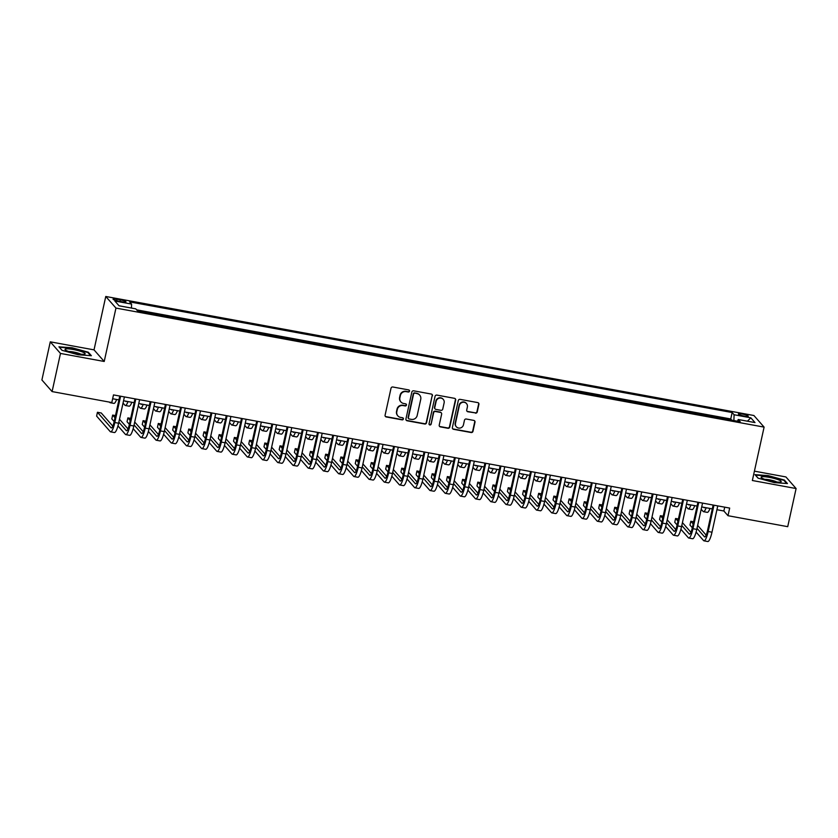 <?xml version="1.0" encoding="UTF-8"?>
<svg xmlns="http://www.w3.org/2000/svg" width="838" height="838" viewBox="0 0 838 838"><rect width="100%" height="100%" fill="white"/><g stroke="black" fill="none" stroke-linecap="round" stroke-linejoin="round"><path stroke-width="1.26" d="M409.52 391.157A1.089 1.048 138.7 0 0 408.703 389.911L392.844 386.999A1.55 1.498 138.7 0 0 391.021 388.224L385.092 415.177A1.55 1.498 138.7 0 0 386.255 416.947L402.125 419.859A1.089 1.048 138.7 0 0 403.172 418.099A1.089 1.048 138.7 0 0 402.586 417.764L400.533 417.387A4.965 4.798 138.7 0 1 396.803 411.72L397.296 409.468A4.965 4.798 138.7 0 1 403.13 405.561L405.183 405.938A1.089 1.048 138.7 0 0 406.231 404.167A1.089 1.048 138.7 0 0 405.644 403.843L403.591 403.466A4.965 4.798 138.7 0 1 399.873 397.788L400.365 395.546A4.965 4.798 138.7 0 1 406.189 391.629L408.242 392.006A1.089 1.048 138.7 0 0 409.52 391.157M400.91 401.947L400.637 401.632A4.965 4.798 138.7 0 1 399.59 397.484L400.082 395.232A4.965 4.798 138.7 0 1 405.917 391.325L407.97 391.702A1.089 1.048 138.7 0 0 409.143 390.099M385.291 416.308A1.55 1.498 138.7 0 0 385.983 416.633L401.852 419.545A1.089 1.048 138.7 0 0 403.015 417.953M397.851 415.878L397.579 415.564A4.965 4.798 138.7 0 1 396.531 411.406L397.023 409.154A4.965 4.798 138.7 0 1 402.858 405.246L404.911 405.623A1.089 1.048 138.7 0 0 406.074 404.031M742.416 414.066A5.059 0.807 12.4 0 0 738.362 413.982A5.059 0.807 12.4 0 0 744.186 416.067A5.059 0.807 12.4 0 0 748.25 416.151A5.059 0.807 12.4 0 0 742.416 414.066M475.418 413.144A1.55 1.498 138.7 0 0 477.241 411.929L478.907 404.366A1.55 1.498 138.7 0 0 477.744 402.596L460.114 399.359A1.55 1.498 138.7 0 0 458.292 400.585L452.373 427.527A1.55 1.498 138.7 0 0 453.536 429.297L471.155 432.534A1.55 1.498 138.7 0 0 472.978 431.319L474.989 422.184A1.55 1.498 138.7 0 0 473.826 420.414L466.284 419.021A1.55 1.498 138.7 0 0 464.462 420.247L463.466 424.782A4.159 4.012 138.7 0 1 456.343 426.783A4.159 4.012 138.7 0 1 455.474 423.305L459.371 405.571A4.159 4.012 138.7 0 1 466.494 403.56A4.159 4.012 138.7 0 1 467.363 407.038L466.714 409.992A1.55 1.498 138.7 0 0 467.876 411.762L475.146 412.83A1.55 1.498 138.7 0 0 476.969 411.615L478.634 404.052A1.55 1.498 138.7 0 0 478.425 402.921M752.356 480.509L796.1 488.544L787.72 526.673L728.002 515.705L729.678 508.079L113.486 394.908L111.81 402.544L52.092 391.576L60.483 353.437L104.216 361.471L115.958 308.08L764.099 427.118L752.356 480.509M432.46 395.84A1.55 1.498 138.7 0 0 431.298 394.059L413.679 390.822A1.55 1.498 138.7 0 0 411.856 392.048L405.927 419A1.55 1.498 138.7 0 0 407.09 420.77L424.709 424.007A1.55 1.498 138.7 0 0 426.532 422.781L432.188 395.526A1.55 1.498 138.7 0 0 431.989 394.384M436.891 395.096L454.521 398.333A1.55 1.498 138.7 0 1 455.683 400.103L449.755 427.055A1.55 1.498 138.7 0 1 447.932 428.27L440.39 426.888A1.55 1.498 138.7 0 1 439.227 425.117L441.636 414.182A1.55 1.498 138.7 0 0 440.463 412.411L435.467 411.5A1.55 1.498 138.7 0 0 433.644 412.715L431.141 424.101A1.089 1.048 138.7 0 1 429.276 424.625A1.089 1.048 138.7 0 1 429.046 423.714L435.069 396.311A1.55 1.498 138.7 0 1 436.891 395.096M731.637 420.131L722.681 418.487M716.427 417.345L707.471 415.7M701.207 414.548L692.251 412.904M685.997 411.751L677.041 410.107M670.788 408.954L661.821 407.31M655.567 406.168L646.611 404.513M640.358 403.371L631.391 401.727M625.138 400.574L616.181 398.93M609.928 397.778L600.972 396.133M594.708 394.981L585.752 393.336M579.498 392.194L570.542 390.55M564.278 389.398L555.322 387.753M549.068 386.601L540.112 384.956M533.848 383.804L524.892 382.159M518.638 381.018L509.682 379.373M503.429 378.221L494.462 376.576M488.208 375.424L479.252 373.779M472.999 372.627L464.032 370.983M457.778 369.841L448.822 368.196M442.569 367.044L433.602 365.399M427.349 364.247L418.392 362.603M412.139 361.45L403.183 359.806M396.919 358.664L387.963 357.019M381.709 355.867L372.753 354.223M366.489 353.07L357.533 351.426M351.279 350.274L342.323 348.629M336.059 347.487L327.103 345.832M320.849 344.69L311.893 343.046M305.64 341.894L296.673 340.249M290.419 339.097L281.463 337.452M275.21 336.31L266.243 334.655M259.99 333.514L251.033 331.869M244.78 330.717L235.813 329.072M229.56 327.92L220.604 326.275M214.35 325.123L205.394 323.478M199.13 322.337L190.174 320.692M183.92 319.54L174.964 317.895M168.7 316.743L159.744 315.098M153.49 313.946L144.534 312.302M118.682 301.167L122.034 301.785A4.902 0.786 12.4 0 0 125.972 301.858A4.902 0.786 12.4 0 0 120.326 299.836L116.974 299.218A4.902 0.786 12.4 0 0 113.046 299.145A4.902 0.786 12.4 0 0 118.682 301.167M115.958 308.08L105.766 296.474L753.907 415.512L764.099 427.118M731.668 420.006L730.746 418.958L732.161 412.547L129.66 301.889L131.587 304.089L131.461 308.059M732.161 412.547L734.088 414.747L750.817 417.816L755.007 422.582L738.268 419.513L740.195 421.703L137.704 311.055L135.777 308.855L119.038 305.786L114.848 301.01L131.587 304.089M730.746 418.958L136.636 309.84M138.27 311.16L137.558 310.888M104.216 361.471L94.024 349.865L50.28 341.831L60.483 353.437M50.28 341.831L41.9 379.97L52.092 391.576M796.1 488.544L785.908 476.937L754.42 471.155M94.024 349.865L105.766 296.474M716.919 509.724L723.864 511.002L728.002 515.705M112.648 398.741L118.923 399.904M123.553 400.753L134.143 402.69M138.773 403.549L149.353 405.487M153.983 406.336L164.573 408.284M169.203 409.133L179.782 411.081M184.412 411.929L195.003 413.867M199.633 414.726L210.212 416.664M214.842 417.513L225.422 419.461M230.062 420.309L240.642 422.258M245.272 423.106L255.852 425.044M260.492 425.903L271.072 427.841M275.702 428.689L286.282 430.638M290.912 431.486L301.502 433.435M306.132 434.283L316.712 436.221M321.342 437.08L331.932 439.018M336.562 439.866L347.142 441.815M351.771 442.663L362.362 444.611M366.992 445.46L377.571 447.398M382.201 448.257L392.792 450.195M397.422 451.043L408.001 452.991M412.631 453.84L423.211 455.788M427.851 456.637L438.431 458.585M443.061 459.434L453.641 461.371M458.281 462.23L468.861 464.168M473.491 465.017L484.071 466.965M488.701 467.814L499.291 469.762M503.921 470.61L514.501 472.548M519.131 473.407L529.721 475.345M534.351 476.194L544.93 478.142M549.56 478.99L560.151 480.939M564.781 481.787L575.36 483.725M579.99 484.584L590.581 486.522M595.21 487.37L605.79 489.319M610.42 490.167L621 492.116M625.64 492.964L636.22 494.902M640.85 495.761L651.43 497.699M656.07 498.547L666.65 500.496M671.28 501.344L681.86 503.292M686.49 504.141L697.08 506.079M701.71 506.938L712.29 508.876M724.713 507.168L723.864 511.002M738.268 419.513L737.419 421.2M733.899 420.55L734.088 414.747M750.817 417.816L747.402 421.189M78.227 354.767L91.373 355.71L88.304 352.211L72.089 347.77L58.943 346.827L62.012 350.315L78.227 354.767M784.368 480.059L768.153 475.607L755.007 474.664L758.076 478.163L774.291 482.604L787.437 483.547L784.368 480.059L784.232 480.708M88.168 352.871L88.304 352.211M406.126 420.131A1.55 1.498 138.7 0 0 406.818 420.456L424.437 423.693A1.55 1.498 138.7 0 0 426.259 422.467L432.188 395.526M414.852 393.221A1.089 1.048 138.7 0 0 413.584 394.08L408.378 417.733A1.089 1.048 138.7 0 0 409.195 418.979L411.364 419.377A4.965 4.798 138.7 0 0 417.188 415.459L420.749 399.286A4.965 4.798 138.7 0 0 417.02 393.619L414.58 392.907A1.089 1.048 138.7 0 0 413.302 393.766L413.584 394.08M408.609 418.644L408.336 418.33A1.089 1.048 138.7 0 1 408.106 417.418L413.302 393.766M419.702 395.138L419.429 394.824A4.965 4.798 138.7 0 0 416.748 393.305L417.02 393.619M414.58 392.907L416.748 393.305M439.426 426.249A1.55 1.498 138.7 0 0 440.118 426.573L447.66 427.956A1.55 1.498 138.7 0 0 449.482 426.741L455.411 399.789A1.55 1.498 138.7 0 0 455.212 398.658M441.301 412.883L441.029 412.579A1.55 1.498 138.7 0 0 440.191 412.097L435.184 411.186A1.55 1.498 138.7 0 0 433.372 412.401L431.141 424.101M429.161 424.457A1.089 1.048 138.7 0 0 430.868 423.787M444.13 402.848A4.159 4.012 138.7 0 0 439.143 398.197A4.159 4.012 138.7 0 0 436.137 401.381L434.765 407.624A1.55 1.498 138.7 0 0 435.928 409.405L440.924 410.316A1.55 1.498 138.7 0 0 442.747 409.101L444.13 402.848M443.25 399.37L442.977 399.056A4.159 4.012 138.7 0 0 435.865 401.067L436.137 401.381M435.09 408.923L434.817 408.609A1.55 1.498 138.7 0 1 434.482 407.31L435.865 401.067M466.913 411.123A1.55 1.498 138.7 0 0 467.604 411.448L475.146 412.83M466.494 403.56L466.211 403.246A4.159 4.012 138.7 0 0 459.098 405.257L459.371 405.571M456.343 426.783L456.071 426.469A4.159 4.012 138.7 0 1 455.202 423.001L459.098 405.257M452.572 428.658A1.55 1.498 138.7 0 0 453.264 428.993L470.883 432.219A1.55 1.498 138.7 0 0 472.705 431.004L474.717 421.87A1.55 1.498 138.7 0 0 474.507 420.739M109.432 402.104L109.747 402.46A11.868 2.493 -79.6 0 0 110.124 402.69A11.868 2.493 -79.6 0 0 110.878 402.366M110.124 402.69L113.926 403.392A11.868 2.493 -79.6 0 0 116.608 399.475M112.428 399.716A11.868 2.493 -79.6 0 0 112.795 398.773M112.784 426.123L101.251 412.987L97.449 412.286L96.611 416.098L110.228 431.612A11.868 2.493 -79.6 0 0 110.606 431.842A11.868 2.493 -79.6 0 0 114.816 422.53L120.599 396.217M110.606 431.842L114.408 432.544A11.868 2.493 -79.6 0 0 118.619 423.221L124.401 396.919M119.771 396.07L114.125 421.744A7.909 1.666 100.4 0 1 111.318 427.956A7.909 1.666 100.4 0 1 111.066 427.799L97.449 412.286M73.304 349.53A10.286 1.645 12.4 0 0 65.354 349.907A10.286 1.645 12.4 0 0 76.887 353.615A10.286 1.645 12.4 0 0 84.638 354.139A10.286 1.645 12.4 0 0 73.304 349.53M80.857 354.181A7.039 1.121 12.4 0 0 73.472 351.981A7.039 1.121 12.4 0 0 68.758 351.52M62.075 350.336L59.383 347.267L72.12 348.189L87.833 352.494L90.609 355.658M761.7 476.822A10.286 1.645 12.4 0 0 761.417 477.744A10.286 1.645 12.4 0 0 770.677 480.991A10.286 1.645 12.4 0 0 780.618 482.007A10.286 1.645 12.4 0 0 780.702 481.986A10.286 1.645 12.4 0 0 774.438 478.519A10.286 1.645 12.4 0 0 761.7 476.822M758.139 478.173L755.447 475.104L768.184 476.026L783.897 480.331L786.673 483.495M776.92 482.028A7.039 1.121 12.4 0 0 771.002 480.122A7.039 1.121 12.4 0 0 764.832 479.367M126.622 401.308A7.909 1.666 100.4 0 1 126.056 401.591A7.909 1.666 100.4 0 1 125.805 401.444L125.511 401.109M123.05 403.068L124.967 405.257A11.868 2.493 -79.6 0 0 125.333 405.487A11.868 2.493 -79.6 0 0 128.015 401.57M125.333 405.487L129.136 406.189A11.868 2.493 -79.6 0 0 131.817 402.271M141.832 404.105A7.909 1.666 100.4 0 1 141.266 404.387A7.909 1.666 100.4 0 1 141.014 404.241L140.721 403.906M138.26 405.864L140.176 408.054A11.868 2.493 -79.6 0 0 140.554 408.284A11.868 2.493 -79.6 0 0 143.225 404.366M140.554 408.284L144.356 408.975A11.868 2.493 -79.6 0 0 147.027 405.058M157.052 406.901A7.909 1.666 100.4 0 1 156.476 407.184A7.909 1.666 100.4 0 1 156.235 407.027L155.941 406.702M153.48 408.661L155.397 410.84A11.868 2.493 -79.6 0 0 155.763 411.07A11.868 2.493 -79.6 0 0 158.445 407.153M155.763 411.07L159.566 411.772A11.868 2.493 -79.6 0 0 162.247 407.855M172.261 409.698A7.909 1.666 100.4 0 1 171.696 409.981A7.909 1.666 100.4 0 1 171.444 409.824L171.151 409.489M168.689 411.458L170.606 413.637A11.868 2.493 -79.6 0 0 170.983 413.867A11.868 2.493 -79.6 0 0 173.655 409.95M170.983 413.867L174.786 414.569A11.868 2.493 -79.6 0 0 177.457 410.651M117.959 425.882L125.449 434.409A11.868 2.493 -79.6 0 0 125.815 434.639A11.868 2.493 -79.6 0 0 130.026 425.316L135.808 399.014M125.815 434.639L129.618 435.341A11.868 2.493 -79.6 0 0 133.829 426.018L139.611 399.716M134.981 398.857L129.335 424.541A7.909 1.666 100.4 0 1 126.528 430.753A7.909 1.666 100.4 0 1 126.287 430.596L118.849 422.143M128.005 428.92L119.488 419.23M115.476 415.606L112.659 415.082L111.821 418.895L114.167 421.566M115.005 417.753L112.659 415.082M133.169 428.679L140.658 437.206A11.868 2.493 -79.6 0 0 141.035 437.436A11.868 2.493 -79.6 0 0 145.236 428.113L151.029 401.811M141.035 437.436L144.838 438.138A11.868 2.493 -79.6 0 0 149.049 428.815L154.831 402.502M150.201 401.653L144.555 427.328A7.909 1.666 100.4 0 1 141.748 433.539A7.909 1.666 100.4 0 1 141.496 433.393L134.07 424.929M143.214 431.717L134.709 422.027M130.686 418.392L127.879 417.879L127.041 421.692L129.377 424.353M130.215 420.54L127.879 417.879M148.389 431.476L155.878 440.002A11.868 2.493 -79.6 0 0 156.245 440.233A11.868 2.493 -79.6 0 0 160.456 430.91L166.238 404.597M156.245 440.233L160.048 440.924A11.868 2.493 -79.6 0 0 164.258 431.612L170.041 405.299M165.411 404.45L159.765 430.124A7.909 1.666 100.4 0 1 156.957 436.336A7.909 1.666 100.4 0 1 156.716 436.189L149.279 427.726M158.434 434.513L149.918 424.824M145.906 421.189L143.089 420.676L142.251 424.489L144.586 427.15M145.424 423.337L143.089 420.676M163.599 434.262L171.088 442.789A11.868 2.493 -79.6 0 0 171.455 443.019A11.868 2.493 -79.6 0 0 175.666 433.707L181.458 407.394M171.455 443.019L175.268 443.721A11.868 2.493 -79.6 0 0 179.468 434.398L185.261 408.096M180.631 407.247L174.985 432.921A7.909 1.666 100.4 0 1 172.178 439.133A7.909 1.666 100.4 0 1 171.926 438.976L164.499 430.523M173.644 437.31L165.138 427.61M161.116 423.986L158.298 423.462L157.46 427.286L159.807 429.946M160.645 426.133L158.298 423.462M187.482 412.495A7.909 1.666 100.4 0 1 186.905 412.778A7.909 1.666 100.4 0 1 186.665 412.621L186.371 412.286M183.91 414.244L185.827 416.434A11.868 2.493 -79.6 0 0 186.193 416.664A11.868 2.493 -79.6 0 0 188.875 412.746M186.193 416.664L189.996 417.366A11.868 2.493 -79.6 0 0 192.677 413.448M178.819 437.059L186.298 445.586A11.868 2.493 -79.6 0 0 186.675 445.816A11.868 2.493 -79.6 0 0 190.886 436.504L196.668 410.191M186.675 445.816L190.477 446.518A11.868 2.493 -79.6 0 0 194.688 437.195L200.471 410.892M195.841 410.033L190.195 435.718A7.909 1.666 100.4 0 1 187.387 441.93A7.909 1.666 100.4 0 1 187.136 441.773L179.709 433.319M188.864 440.097L180.348 430.407M176.336 426.783L173.518 426.259L172.68 430.072L175.016 432.743M175.854 428.93L173.518 426.259M202.691 415.281A7.909 1.666 100.4 0 1 202.126 415.564A7.909 1.666 100.4 0 1 201.874 415.418L201.581 415.082M199.119 417.041L201.036 419.23A11.868 2.493 -79.6 0 0 201.413 419.461A11.868 2.493 -79.6 0 0 204.084 415.543M201.413 419.461L205.216 420.152A11.868 2.493 -79.6 0 0 207.887 416.235M194.028 439.856L201.518 448.382A11.868 2.493 -79.6 0 0 201.885 448.613A11.868 2.493 -79.6 0 0 206.096 439.29L211.878 412.987M201.885 448.613L205.698 449.315A11.868 2.493 -79.6 0 0 209.898 439.992L215.691 413.679M211.05 412.83L205.415 438.504A7.909 1.666 100.4 0 1 202.607 444.716A7.909 1.666 100.4 0 1 202.356 444.569L194.929 436.106M204.074 442.893L195.568 433.204M191.546 429.569L188.728 429.056L187.89 432.869L190.236 435.53M191.074 431.717L188.728 429.056M217.911 418.078A7.909 1.666 100.4 0 1 217.335 418.361A7.909 1.666 100.4 0 1 217.094 418.204L216.801 417.879M214.329 419.838L216.256 422.017A11.868 2.493 -79.6 0 0 216.623 422.247A11.868 2.493 -79.6 0 0 219.305 418.33M216.623 422.247L220.425 422.949A11.868 2.493 -79.6 0 0 223.107 419.031M209.249 442.653L216.728 451.179A11.868 2.493 -79.6 0 0 217.105 451.41A11.868 2.493 -79.6 0 0 221.316 442.087L227.098 415.774M217.105 451.41L220.907 452.101A11.868 2.493 -79.6 0 0 225.118 442.789L230.9 416.476M226.27 415.627L220.624 441.301A7.909 1.666 100.4 0 1 217.817 447.513A7.909 1.666 100.4 0 1 217.566 447.366L210.139 438.903M219.294 445.69L210.778 436.001M206.756 432.366L203.948 431.853L203.11 435.666L205.446 438.326M206.284 434.513L203.948 431.853M233.121 420.875A7.909 1.666 100.4 0 1 232.555 421.158A7.909 1.666 100.4 0 1 232.304 421.001L232.011 420.666M229.549 422.635L231.466 424.814A11.868 2.493 -79.6 0 0 231.843 425.044A11.868 2.493 -79.6 0 0 234.514 421.126M231.843 425.044L235.646 425.746A11.868 2.493 -79.6 0 0 238.317 421.828M224.458 445.439L231.948 453.966A11.868 2.493 -79.6 0 0 232.315 454.196A11.868 2.493 -79.6 0 0 236.526 444.884L242.308 418.571M232.315 454.196L236.117 454.898A11.868 2.493 -79.6 0 0 240.328 445.586L246.121 419.272M241.48 418.424L235.834 444.098A7.909 1.666 100.4 0 1 233.037 450.31A7.909 1.666 100.4 0 1 232.786 450.153L225.359 441.699M234.504 448.487L225.998 438.798M221.976 435.163L219.158 434.65L218.32 438.463L220.666 441.123M221.504 437.31L219.158 434.65M248.341 423.672A7.909 1.666 100.4 0 1 247.765 423.955A7.909 1.666 100.4 0 1 247.524 423.798L247.231 423.462M244.759 425.421L246.686 427.61A11.868 2.493 -79.6 0 0 247.053 427.841A11.868 2.493 -79.6 0 0 249.734 423.923M247.053 427.841L250.855 428.543A11.868 2.493 -79.6 0 0 253.537 424.625M239.668 448.236L247.158 456.762A11.868 2.493 -79.6 0 0 247.535 456.993A11.868 2.493 -79.6 0 0 251.746 447.681L257.528 421.367M247.535 456.993L251.337 457.695A11.868 2.493 -79.6 0 0 255.548 448.372L261.33 422.069M256.7 421.21L251.054 446.895A7.909 1.666 100.4 0 1 248.247 453.107A7.909 1.666 100.4 0 1 247.996 452.949L240.569 444.496M249.724 451.273L241.208 441.584M237.185 437.96L234.378 437.436L233.54 441.249L235.876 443.92M236.714 440.107L234.378 437.436M263.551 426.458A7.909 1.666 100.4 0 1 262.985 426.741A7.909 1.666 100.4 0 1 262.734 426.594L262.441 426.259M259.979 428.218L261.896 430.407A11.868 2.493 -79.6 0 0 262.263 430.638A11.868 2.493 -79.6 0 0 264.944 426.72M262.263 430.638L266.075 431.329A11.868 2.493 -79.6 0 0 268.747 427.411M254.888 451.033L262.378 459.559A11.868 2.493 -79.6 0 0 262.744 459.79A11.868 2.493 -79.6 0 0 266.955 450.467L272.738 424.164M262.744 459.79L266.547 460.491A11.868 2.493 -79.6 0 0 270.758 451.169L276.54 424.856M271.91 424.007L266.264 449.681A7.909 1.666 100.4 0 1 263.457 455.903A7.909 1.666 100.4 0 1 263.216 455.746L255.789 447.283M264.934 454.07L256.428 444.381M252.406 440.746L249.588 440.233L248.75 444.046L251.096 446.717M251.934 442.893L249.588 440.233M278.771 429.255A7.909 1.666 100.4 0 1 278.195 429.538A7.909 1.666 100.4 0 1 277.944 429.381L277.661 429.056M275.189 431.015L277.106 433.194A11.868 2.493 -79.6 0 0 277.483 433.424A11.868 2.493 -79.6 0 0 280.154 429.517M277.483 433.424L281.285 434.126A11.868 2.493 -79.6 0 0 283.967 430.208M270.098 453.829L277.588 462.356A11.868 2.493 -79.6 0 0 277.965 462.586A11.868 2.493 -79.6 0 0 282.176 453.264L287.958 426.951M277.965 462.586L281.767 463.278A11.868 2.493 -79.6 0 0 285.978 453.966L291.76 427.652M287.13 426.804L281.484 452.478A7.909 1.666 100.4 0 1 278.677 458.69A7.909 1.666 100.4 0 1 278.426 458.543L270.999 450.079M280.143 456.867L271.638 447.178M267.615 443.543L264.808 443.03L263.97 446.843L266.306 449.503M267.144 445.69L264.808 443.03M293.981 432.052A7.909 1.666 100.4 0 1 293.415 432.335A7.909 1.666 100.4 0 1 293.164 432.178L292.871 431.842M290.409 433.812L292.326 435.99A11.868 2.493 -79.6 0 0 292.692 436.221A11.868 2.493 -79.6 0 0 295.374 432.303M292.692 436.221L296.505 436.923A11.868 2.493 -79.6 0 0 299.176 433.005M285.318 456.616L292.808 465.142A11.868 2.493 -79.6 0 0 293.174 465.373A11.868 2.493 -79.6 0 0 297.385 456.061L303.167 429.747M293.174 465.373L296.977 466.075A11.868 2.493 -79.6 0 0 301.188 456.762L306.97 430.449M302.34 429.601L296.694 455.275A7.909 1.666 100.4 0 1 293.887 461.487A7.909 1.666 100.4 0 1 293.646 461.329L286.219 452.876M295.364 459.664L286.858 449.975M282.835 446.34L280.018 445.826L279.18 449.639L281.526 452.3M282.364 448.487L280.018 445.826M309.191 434.849A7.909 1.666 100.4 0 1 308.625 435.132A7.909 1.666 100.4 0 1 308.374 434.974L308.091 434.639M305.619 436.598L307.536 438.787A11.868 2.493 -79.6 0 0 307.913 439.018A11.868 2.493 -79.6 0 0 310.584 435.1M307.913 439.018L311.715 439.72A11.868 2.493 -79.6 0 0 314.397 435.802M300.528 459.413L308.017 467.939A11.868 2.493 -79.6 0 0 308.394 468.17A11.868 2.493 -79.6 0 0 312.605 458.857L318.388 432.544M308.394 468.17L312.197 468.871A11.868 2.493 -79.6 0 0 316.408 459.549L322.19 433.246M317.56 432.387L311.914 458.072A7.909 1.666 100.4 0 1 309.107 464.283A7.909 1.666 100.4 0 1 308.855 464.126L301.429 455.673M310.573 462.45L302.068 452.761M298.045 449.137L295.238 448.613L294.4 452.426L296.736 455.097M297.574 451.284L295.238 448.613M324.411 437.635A7.909 1.666 100.4 0 1 323.845 437.918A7.909 1.666 100.4 0 1 323.594 437.771L323.3 437.436M320.839 439.395L322.756 441.584A11.868 2.493 -79.6 0 0 323.122 441.815A11.868 2.493 -79.6 0 0 325.804 437.897M323.122 441.815L326.925 442.506A11.868 2.493 -79.6 0 0 329.606 438.588M315.748 462.209L323.238 470.736A11.868 2.493 -79.6 0 0 323.604 470.966A11.868 2.493 -79.6 0 0 327.815 461.644L333.597 435.341M323.604 470.966L327.407 471.668A11.868 2.493 -79.6 0 0 331.618 462.346L337.4 436.032M332.77 435.184L327.124 460.869A7.909 1.666 100.4 0 1 324.316 467.08A7.909 1.666 100.4 0 1 324.076 466.923L316.638 458.459M325.793 465.247L317.277 455.558M313.265 451.923L310.448 451.41L309.61 455.223L311.956 457.894M312.794 454.081L310.448 451.41M339.62 440.432A7.909 1.666 100.4 0 1 339.055 440.715A7.909 1.666 100.4 0 1 338.803 440.558L338.51 440.233M336.048 442.192L337.965 444.37A11.868 2.493 -79.6 0 0 338.343 444.611A11.868 2.493 -79.6 0 0 341.014 440.694M338.343 444.611L342.145 445.303A11.868 2.493 -79.6 0 0 344.816 441.385M330.958 465.006L338.447 473.533A11.868 2.493 -79.6 0 0 338.824 473.763A11.868 2.493 -79.6 0 0 343.025 464.441L348.818 438.138M338.824 473.763L342.627 474.455A11.868 2.493 -79.6 0 0 346.838 465.142L352.62 438.829M347.99 437.981L342.344 463.655A7.909 1.666 100.4 0 1 339.537 469.867A7.909 1.666 100.4 0 1 339.285 469.72L331.858 461.256M341.003 468.044L332.497 458.355M328.475 454.72L325.668 454.206L324.819 458.019L327.166 460.68M328.004 456.867L325.668 454.206M354.841 443.229A7.909 1.666 100.4 0 1 354.264 443.512A7.909 1.666 100.4 0 1 354.024 443.354L353.73 443.019M351.269 444.988L353.186 447.167A11.868 2.493 -79.6 0 0 353.552 447.398A11.868 2.493 -79.6 0 0 356.234 443.48M353.552 447.398L357.355 448.1A11.868 2.493 -79.6 0 0 360.036 444.182M346.178 467.803L353.667 476.319A11.868 2.493 -79.6 0 0 354.034 476.55A11.868 2.493 -79.6 0 0 358.245 467.237L364.027 440.924M354.034 476.55L357.836 477.251A11.868 2.493 -79.6 0 0 362.047 467.939L367.83 441.626M363.2 440.778L357.554 466.452A7.909 1.666 100.4 0 1 354.746 472.663A7.909 1.666 100.4 0 1 354.505 472.506L347.068 464.053M356.223 470.841L347.707 461.151M343.695 457.517L340.877 457.003L340.039 460.816L342.375 463.477M343.213 459.664L340.877 457.003M370.05 446.026A7.909 1.666 100.4 0 1 369.485 446.308A7.909 1.666 100.4 0 1 369.233 446.151L368.94 445.816M366.478 447.775L368.395 449.964A11.868 2.493 -79.6 0 0 368.772 450.195A11.868 2.493 -79.6 0 0 371.444 446.277M368.772 450.195L372.575 450.896A11.868 2.493 -79.6 0 0 375.246 446.979M361.388 470.589L368.877 479.116A11.868 2.493 -79.6 0 0 369.244 479.346A11.868 2.493 -79.6 0 0 373.455 470.034L379.247 443.721M369.244 479.346L373.057 480.048A11.868 2.493 -79.6 0 0 377.257 470.726L383.05 444.423M378.42 443.574L372.774 469.249A7.909 1.666 100.4 0 1 369.967 475.46A7.909 1.666 100.4 0 1 369.715 475.303L362.288 466.85M371.433 473.627L362.927 463.938M358.905 460.313L356.087 459.79L355.249 463.603L357.596 466.274M358.434 462.461L356.087 459.79M385.271 448.812A7.909 1.666 100.4 0 1 384.694 449.095A7.909 1.666 100.4 0 1 384.453 448.948L384.16 448.613M381.699 450.572L383.615 452.761A11.868 2.493 -79.6 0 0 383.982 452.991A11.868 2.493 -79.6 0 0 386.664 449.074M383.982 452.991L387.785 453.683A11.868 2.493 -79.6 0 0 390.466 449.776M376.608 473.386L384.087 481.913A11.868 2.493 -79.6 0 0 384.464 482.143A11.868 2.493 -79.6 0 0 388.675 472.821L394.457 446.518M384.464 482.143L388.266 482.845A11.868 2.493 -79.6 0 0 392.477 473.522L398.26 447.209M393.63 446.361L387.984 472.045A7.909 1.666 100.4 0 1 385.176 478.257A7.909 1.666 100.4 0 1 384.925 478.1L377.498 469.636M386.653 476.424L378.137 466.735M374.125 463.1L371.307 462.586L370.469 466.399L372.805 469.071M373.643 465.258L371.307 462.586M400.48 451.609A7.909 1.666 100.4 0 1 399.915 451.892A7.909 1.666 100.4 0 1 399.663 451.734L399.37 451.41M396.908 453.368L398.825 455.558A11.868 2.493 -79.6 0 0 399.202 455.788A11.868 2.493 -79.6 0 0 401.873 451.871M399.202 455.788L403.005 456.48A11.868 2.493 -79.6 0 0 405.676 452.562M391.817 476.183L399.307 484.71A11.868 2.493 -79.6 0 0 399.674 484.94A11.868 2.493 -79.6 0 0 403.885 475.617L409.667 449.315M399.674 484.94L403.476 485.631A11.868 2.493 -79.6 0 0 407.687 476.319L413.48 450.006M408.839 449.158L403.204 474.832A7.909 1.666 100.4 0 1 400.396 481.043A7.909 1.666 100.4 0 1 400.145 480.897L392.718 472.433M401.863 479.221L393.357 469.531M389.335 465.897L386.517 465.383L385.679 469.196L388.025 471.857M388.863 468.044L386.517 465.383M415.7 454.406A7.909 1.666 100.4 0 1 415.124 454.688A7.909 1.666 100.4 0 1 414.883 454.531L414.59 454.196M412.118 456.165L414.045 458.344A11.868 2.493 -79.6 0 0 414.412 458.575A11.868 2.493 -79.6 0 0 417.094 454.657M414.412 458.575L418.214 459.276A11.868 2.493 -79.6 0 0 420.896 455.359M407.038 478.98L414.517 487.496A11.868 2.493 -79.6 0 0 414.894 487.737A11.868 2.493 -79.6 0 0 419.105 478.414L424.887 452.101M414.894 487.737L418.696 488.428A11.868 2.493 -79.6 0 0 422.907 479.116L428.689 452.803M424.059 451.954L418.413 477.629A7.909 1.666 100.4 0 1 415.606 483.84A7.909 1.666 100.4 0 1 415.355 483.683L407.928 475.23M417.083 482.018L408.567 472.328M404.545 468.693L401.737 468.18L400.899 471.993L403.235 474.654M404.073 470.841L401.737 468.18M430.91 457.202A7.909 1.666 100.4 0 1 430.344 457.485A7.909 1.666 100.4 0 1 430.093 457.328L429.8 456.993M427.338 458.962L429.255 461.141A11.868 2.493 -79.6 0 0 429.632 461.371A11.868 2.493 -79.6 0 0 432.303 457.454M429.632 461.371L433.435 462.073A11.868 2.493 -79.6 0 0 436.106 458.156M422.247 481.766L429.737 490.293A11.868 2.493 -79.6 0 0 430.104 490.523A11.868 2.493 -79.6 0 0 434.314 481.211L440.097 454.898M430.104 490.523L433.906 491.225A11.868 2.493 -79.6 0 0 438.117 481.902L443.91 455.6M439.269 454.751L433.623 480.425A7.909 1.666 100.4 0 1 430.826 486.637A7.909 1.666 100.4 0 1 430.575 486.48L423.148 478.027M432.293 484.804L423.787 475.115M419.765 471.49L416.947 470.966L416.109 474.779L418.455 477.451M419.293 473.638L416.947 470.966M446.13 459.989A7.909 1.666 100.4 0 1 445.554 460.272A7.909 1.666 100.4 0 1 445.313 460.125L445.02 459.79M442.548 461.748L444.475 463.938A11.868 2.493 -79.6 0 0 444.842 464.168A11.868 2.493 -79.6 0 0 447.523 460.251M444.842 464.168L448.644 464.87A11.868 2.493 -79.6 0 0 451.326 460.952M437.457 484.563L444.947 493.09A11.868 2.493 -79.6 0 0 445.324 493.32A11.868 2.493 -79.6 0 0 449.535 483.997L455.317 457.695M445.324 493.32L449.126 494.022A11.868 2.493 -79.6 0 0 453.337 484.699L459.119 458.396M454.489 457.538L448.843 483.222A7.909 1.666 100.4 0 1 446.036 489.434A7.909 1.666 100.4 0 1 445.785 489.277L438.358 480.823M447.513 487.601L438.997 477.911M434.974 474.277L432.167 473.763L431.329 477.576L433.665 480.247M434.503 476.434L432.167 473.763M461.34 462.786A7.909 1.666 100.4 0 1 460.774 463.068A7.909 1.666 100.4 0 1 460.523 462.922L460.23 462.586M457.768 464.545L459.685 466.735A11.868 2.493 -79.6 0 0 460.052 466.965A11.868 2.493 -79.6 0 0 462.733 463.047M460.052 466.965L463.864 467.656A11.868 2.493 -79.6 0 0 466.536 463.739M452.677 487.36L460.167 495.887A11.868 2.493 -79.6 0 0 460.533 496.117A11.868 2.493 -79.6 0 0 464.744 486.794L470.527 460.491M460.533 496.117L464.336 496.808A11.868 2.493 -79.6 0 0 468.547 487.496L474.329 461.183M469.699 460.334L464.053 486.009A7.909 1.666 100.4 0 1 461.246 492.22A7.909 1.666 100.4 0 1 461.005 492.074L453.578 483.61M462.723 490.398L454.217 480.708M450.195 477.073L447.377 476.56L446.539 480.373L448.885 483.034M449.723 479.221L447.377 476.56M476.56 465.582A7.909 1.666 100.4 0 1 475.984 465.865A7.909 1.666 100.4 0 1 475.733 465.708L475.45 465.383M472.978 467.342L474.895 469.521A11.868 2.493 -79.6 0 0 475.272 469.751A11.868 2.493 -79.6 0 0 477.943 465.834M475.272 469.751L479.074 470.453A11.868 2.493 -79.6 0 0 481.756 466.536M467.887 490.157L475.376 498.683A11.868 2.493 -79.6 0 0 475.754 498.914A11.868 2.493 -79.6 0 0 479.965 489.591L485.747 463.278M475.754 498.914L479.556 499.605A11.868 2.493 -79.6 0 0 483.767 490.293L489.549 463.98M484.919 463.131L479.273 488.805A7.909 1.666 100.4 0 1 476.466 495.017A7.909 1.666 100.4 0 1 476.214 494.86L468.788 486.407M477.932 493.194L469.427 483.505M465.404 479.87L462.597 479.357L461.759 483.17L464.095 485.831M464.933 482.018L462.597 479.357M491.77 468.379A7.909 1.666 100.4 0 1 491.204 468.662A7.909 1.666 100.4 0 1 490.953 468.505L490.659 468.17M488.198 470.139L490.115 472.318A11.868 2.493 -79.6 0 0 490.481 472.548A11.868 2.493 -79.6 0 0 493.163 468.631M490.481 472.548L494.294 473.25A11.868 2.493 -79.6 0 0 496.965 469.332M506.98 471.176A7.909 1.666 100.4 0 1 506.414 471.459A7.909 1.666 100.4 0 1 506.162 471.302L505.869 470.966M503.408 472.925L505.324 475.115A11.868 2.493 -79.6 0 0 505.702 475.345A11.868 2.493 -79.6 0 0 508.373 471.427M505.702 475.345L509.504 476.047A11.868 2.493 -79.6 0 0 512.175 472.129M522.2 473.962A7.909 1.666 100.4 0 1 521.634 474.245A7.909 1.666 100.4 0 1 521.383 474.099L521.089 473.763M518.628 475.722L520.545 477.911A11.868 2.493 -79.6 0 0 520.911 478.142A11.868 2.493 -79.6 0 0 523.593 474.224M520.911 478.142L524.714 478.833A11.868 2.493 -79.6 0 0 527.395 474.916M483.107 492.943L490.597 501.47A11.868 2.493 -79.6 0 0 490.963 501.7A11.868 2.493 -79.6 0 0 495.174 492.388L500.956 466.075M490.963 501.7L494.766 502.402A11.868 2.493 -79.6 0 0 498.977 493.079L504.759 466.776M500.129 465.928L494.483 491.602A7.909 1.666 100.4 0 1 491.676 497.814A7.909 1.666 100.4 0 1 491.435 497.657L484.008 489.203M493.153 495.991L484.647 486.291M480.624 482.667L477.807 482.143L476.969 485.956L479.315 488.627M480.153 484.814L477.807 482.143M498.317 495.74L505.806 504.267A11.868 2.493 -79.6 0 0 506.183 504.497A11.868 2.493 -79.6 0 0 510.384 495.185L516.177 468.871M506.183 504.497L509.986 505.199A11.868 2.493 -79.6 0 0 514.197 495.876L519.979 469.573M515.349 468.714L509.703 494.399A7.909 1.666 100.4 0 1 506.896 500.611A7.909 1.666 100.4 0 1 506.644 500.454L499.218 492M508.362 498.778L499.857 489.088M495.834 485.464L493.027 484.94L492.189 488.753L494.525 491.424M495.363 487.611L493.027 484.94M513.537 498.537L521.027 507.063A11.868 2.493 -79.6 0 0 521.393 507.294A11.868 2.493 -79.6 0 0 525.604 497.971L531.386 471.668M521.393 507.294L525.196 507.996A11.868 2.493 -79.6 0 0 529.407 498.673L535.189 472.36M530.559 471.511L524.913 497.185A7.909 1.666 100.4 0 1 522.105 503.397A7.909 1.666 100.4 0 1 521.865 503.25L514.427 494.787M523.582 501.574L515.066 491.885M511.054 488.25L508.237 487.737L507.399 491.55L509.745 494.211M510.583 490.398L508.237 487.737M537.409 476.759A7.909 1.666 100.4 0 1 536.844 477.042A7.909 1.666 100.4 0 1 536.592 476.885L536.299 476.56M533.837 478.519L535.754 480.698A11.868 2.493 -79.6 0 0 536.131 480.928A11.868 2.493 -79.6 0 0 538.803 477.011M536.131 480.928L539.934 481.63A11.868 2.493 -79.6 0 0 542.605 477.712M528.747 501.334L536.236 509.86A11.868 2.493 -79.6 0 0 536.613 510.091A11.868 2.493 -79.6 0 0 540.814 500.768L546.606 474.455M536.613 510.091L540.416 510.782A11.868 2.493 -79.6 0 0 544.627 501.47L550.409 475.156M545.779 474.308L540.133 499.982A7.909 1.666 100.4 0 1 537.326 506.194A7.909 1.666 100.4 0 1 537.074 506.047L529.647 497.583M538.792 504.371L530.286 494.682M526.264 491.047L523.457 490.534L522.608 494.347L524.955 497.007M525.793 493.194L523.457 490.534M552.63 479.556A7.909 1.666 100.4 0 1 552.053 479.839A7.909 1.666 100.4 0 1 551.813 479.682L551.519 479.346M549.058 481.316L550.975 483.495A11.868 2.493 -79.6 0 0 551.341 483.725A11.868 2.493 -79.6 0 0 554.023 479.807M551.341 483.725L555.144 484.427A11.868 2.493 -79.6 0 0 557.825 480.509M543.967 504.12L551.446 512.647A11.868 2.493 -79.6 0 0 551.823 512.877A11.868 2.493 -79.6 0 0 556.034 503.565L561.816 477.251M551.823 512.877L555.625 513.579A11.868 2.493 -79.6 0 0 559.836 504.256L565.619 477.953M560.989 477.105L555.343 502.779A7.909 1.666 100.4 0 1 552.535 508.991A7.909 1.666 100.4 0 1 552.294 508.834L544.857 500.38M554.012 507.168L545.496 497.479M541.484 493.844L538.666 493.32L537.828 497.144L540.164 499.804M541.002 495.991L538.666 493.32M567.839 482.353A7.909 1.666 100.4 0 1 567.274 482.636A7.909 1.666 100.4 0 1 567.022 482.479L566.729 482.143M564.267 484.102L566.184 486.291A11.868 2.493 -79.6 0 0 566.561 486.522A11.868 2.493 -79.6 0 0 569.232 482.604M566.561 486.522L570.364 487.224A11.868 2.493 -79.6 0 0 573.035 483.306M559.176 506.917L566.666 515.443A11.868 2.493 -79.6 0 0 567.033 515.674A11.868 2.493 -79.6 0 0 571.244 506.362L577.036 480.048M567.033 515.674L570.846 516.376A11.868 2.493 -79.6 0 0 575.046 507.053L580.839 480.75M576.209 479.891L570.563 505.576A7.909 1.666 100.4 0 1 567.755 511.788A7.909 1.666 100.4 0 1 567.504 511.63L560.077 503.177M569.222 509.954L560.716 500.265M556.694 496.641L553.876 496.117L553.038 499.93L555.385 502.601M556.223 498.788L553.876 496.117M583.059 485.139A7.909 1.666 100.4 0 1 582.483 485.422A7.909 1.666 100.4 0 1 582.242 485.275L581.949 484.94M579.477 486.899L581.404 489.088A11.868 2.493 -79.6 0 0 581.771 489.319A11.868 2.493 -79.6 0 0 584.453 485.401M581.771 489.319L585.573 490.01A11.868 2.493 -79.6 0 0 588.255 486.092M574.397 509.714L581.876 518.24A11.868 2.493 -79.6 0 0 582.253 518.471A11.868 2.493 -79.6 0 0 586.464 509.148L592.246 482.845M582.253 518.471L586.055 519.172A11.868 2.493 -79.6 0 0 590.266 509.85L596.048 483.536M591.419 482.688L585.772 508.362A7.909 1.666 100.4 0 1 582.965 514.584A7.909 1.666 100.4 0 1 582.714 514.427L575.287 505.963M584.442 512.751L575.926 503.062M571.914 499.427L569.096 498.914L568.258 502.727L570.594 505.398M571.432 501.574L569.096 498.914M598.269 487.936A7.909 1.666 100.4 0 1 597.704 488.219A7.909 1.666 100.4 0 1 597.452 488.062L597.159 487.737M594.697 489.696L596.614 491.875A11.868 2.493 -79.6 0 0 596.991 492.105A11.868 2.493 -79.6 0 0 599.662 488.187M596.991 492.105L600.794 492.807A11.868 2.493 -79.6 0 0 603.465 488.889M589.606 512.51L597.096 521.037A11.868 2.493 -79.6 0 0 597.463 521.267A11.868 2.493 -79.6 0 0 601.674 511.945L607.456 485.631M597.463 521.267L601.265 521.959A11.868 2.493 -79.6 0 0 605.476 512.647L611.269 486.333M606.628 485.485L600.993 511.159A7.909 1.666 100.4 0 1 598.185 517.371A7.909 1.666 100.4 0 1 597.934 517.224L590.507 508.76M599.652 515.548L591.146 505.859M587.124 502.224L584.306 501.711L583.468 505.524L585.814 508.184M586.652 504.371L584.306 501.711M613.489 490.733A7.909 1.666 100.4 0 1 612.913 491.016A7.909 1.666 100.4 0 1 612.672 490.859L612.379 490.523M609.907 492.493L611.834 494.671A11.868 2.493 -79.6 0 0 612.201 494.902A11.868 2.493 -79.6 0 0 614.883 490.984M612.201 494.902L616.003 495.604A11.868 2.493 -79.6 0 0 618.685 491.686M604.816 515.297L612.306 523.823A11.868 2.493 -79.6 0 0 612.683 524.054A11.868 2.493 -79.6 0 0 616.894 514.741L622.676 488.428M612.683 524.054L616.485 524.756A11.868 2.493 -79.6 0 0 620.696 515.443L626.478 489.13M621.848 488.282L616.202 513.956A7.909 1.666 100.4 0 1 613.395 520.168A7.909 1.666 100.4 0 1 613.144 520.01L605.717 511.557M614.872 518.345L606.356 508.656M602.333 505.021L599.526 504.507L598.688 508.32L601.024 510.981M601.862 507.168L599.526 504.507M628.699 493.53A7.909 1.666 100.4 0 1 628.133 493.812A7.909 1.666 100.4 0 1 627.882 493.655L627.589 493.32M625.127 495.279L627.044 497.468A11.868 2.493 -79.6 0 0 627.421 497.699A11.868 2.493 -79.6 0 0 630.092 493.781M627.421 497.699L631.224 498.401A11.868 2.493 -79.6 0 0 633.895 494.483M620.036 518.094L627.526 526.62A11.868 2.493 -79.6 0 0 627.892 526.851A11.868 2.493 -79.6 0 0 632.103 517.538L637.886 491.225M627.892 526.851L631.695 527.552A11.868 2.493 -79.6 0 0 635.906 518.23L641.699 491.927M637.058 491.068L631.412 516.753A7.909 1.666 100.4 0 1 628.615 522.964A7.909 1.666 100.4 0 1 628.364 522.807L620.937 514.354M630.082 521.131L621.576 511.442M617.554 507.818L614.736 507.294L613.898 511.107L616.244 513.778M617.082 509.965L614.736 507.294M643.919 496.316A7.909 1.666 100.4 0 1 643.343 496.599A7.909 1.666 100.4 0 1 643.102 496.452L642.809 496.117M640.337 498.076L642.264 500.265A11.868 2.493 -79.6 0 0 642.631 500.496A11.868 2.493 -79.6 0 0 645.312 496.578M642.631 500.496L646.433 501.187A11.868 2.493 -79.6 0 0 649.115 497.269M635.246 520.89L642.736 529.417A11.868 2.493 -79.6 0 0 643.113 529.647A11.868 2.493 -79.6 0 0 647.324 520.325L653.106 494.022M643.113 529.647L646.915 530.349A11.868 2.493 -79.6 0 0 651.126 521.027L656.908 494.713M652.278 493.865L646.632 519.539A7.909 1.666 100.4 0 1 643.825 525.761A7.909 1.666 100.4 0 1 643.574 525.604L636.147 517.14M645.302 523.928L636.786 514.239M632.763 510.604L629.956 510.091L629.118 513.904L631.454 516.575M632.292 512.762L629.956 510.091M659.129 499.113A7.909 1.666 100.4 0 1 658.563 499.396A7.909 1.666 100.4 0 1 658.312 499.239L658.019 498.914M655.557 500.873L657.474 503.051A11.868 2.493 -79.6 0 0 657.84 503.292A11.868 2.493 -79.6 0 0 660.522 499.375M657.84 503.292L661.653 503.984A11.868 2.493 -79.6 0 0 664.325 500.066M650.466 523.687L657.956 532.214A11.868 2.493 -79.6 0 0 658.322 532.444A11.868 2.493 -79.6 0 0 662.533 523.121L668.315 496.808M658.322 532.444L662.125 533.136A11.868 2.493 -79.6 0 0 666.336 523.823L672.118 497.51M667.488 496.662L661.842 522.336A7.909 1.666 100.4 0 1 659.035 528.548A7.909 1.666 100.4 0 1 658.794 528.401L651.367 519.937M660.512 526.725L652.006 517.036M647.984 513.401L645.166 512.887L644.328 516.7L646.674 519.361M647.512 515.548L645.166 512.887M674.339 501.91A7.909 1.666 100.4 0 1 673.773 502.192A7.909 1.666 100.4 0 1 673.522 502.035L673.239 501.7M670.767 503.669L672.684 505.848A11.868 2.493 -79.6 0 0 673.061 506.079A11.868 2.493 -79.6 0 0 675.732 502.161M673.061 506.079L676.863 506.781A11.868 2.493 -79.6 0 0 679.545 502.863M665.676 526.484L673.165 535A11.868 2.493 -79.6 0 0 673.543 535.231A11.868 2.493 -79.6 0 0 677.753 525.918L683.536 499.605M673.543 535.231L677.345 535.932A11.868 2.493 -79.6 0 0 681.556 526.62L687.338 500.307M682.708 499.458L677.062 525.133A7.909 1.666 100.4 0 1 674.255 531.344A7.909 1.666 100.4 0 1 674.003 531.187L666.577 522.734M675.721 529.522L667.216 519.832M663.193 516.198L660.386 515.684L659.548 519.497L661.884 522.158M662.722 518.345L660.386 515.684M689.559 504.706A7.909 1.666 100.4 0 1 688.993 504.989A7.909 1.666 100.4 0 1 688.742 504.832L688.448 504.497M685.987 506.456L687.904 508.645A11.868 2.493 -79.6 0 0 688.27 508.876A11.868 2.493 -79.6 0 0 690.952 504.958M688.27 508.876L692.073 509.577A11.868 2.493 -79.6 0 0 694.754 505.66M680.896 529.27L688.386 537.797A11.868 2.493 -79.6 0 0 688.752 538.027A11.868 2.493 -79.6 0 0 692.963 528.715L698.745 502.402M688.752 538.027L692.555 538.729A11.868 2.493 -79.6 0 0 696.766 529.407L702.548 503.104M697.918 502.245L692.272 527.93A7.909 1.666 100.4 0 1 689.465 534.141A7.909 1.666 100.4 0 1 689.224 533.984L681.797 525.531M690.941 532.308L682.425 522.619M678.413 518.994L675.596 518.471L674.758 522.284L677.104 524.955M677.942 521.142L675.596 518.471M704.768 507.493A7.909 1.666 100.4 0 1 704.203 507.776A7.909 1.666 100.4 0 1 703.951 507.629L703.658 507.294M701.197 509.253L703.113 511.442A11.868 2.493 -79.6 0 0 703.491 511.672A11.868 2.493 -79.6 0 0 706.162 507.755M703.491 511.672L707.293 512.364A11.868 2.493 -79.6 0 0 709.964 508.457M696.106 532.067L703.595 540.594A11.868 2.493 -79.6 0 0 703.972 540.824A11.868 2.493 -79.6 0 0 708.173 531.502L713.966 505.199M703.972 540.824L707.775 541.526A11.868 2.493 -79.6 0 0 711.986 532.203L717.768 505.89M713.138 505.042L707.492 530.726A7.909 1.666 100.4 0 1 704.685 536.938A7.909 1.666 100.4 0 1 704.433 536.781L697.007 528.317M706.151 535.105L697.645 525.416M693.623 521.781L690.816 521.267L689.978 525.08L692.314 527.751M693.152 523.939L690.816 521.267M116.65 300.716L116.974 299.218M119.981 301.408L120.326 299.836M114.816 422.53L118.619 423.221M111.066 427.799L111.601 427.904M125.805 401.444L126.339 401.538M141.014 404.241L141.549 404.335M156.235 407.027L156.769 407.132M171.444 409.824L171.979 409.918M130.026 425.316L133.829 426.018M126.287 430.596L126.821 430.69M145.236 428.113L149.049 428.815M141.496 433.393L142.031 433.487M160.456 430.91L164.258 431.612M156.716 436.189L157.251 436.284M175.666 433.707L179.468 434.398M171.926 438.976L172.46 439.081M186.665 412.621L187.199 412.715M190.886 436.504L194.688 437.195M187.136 441.773L187.67 441.867M201.874 415.418L202.408 415.512M206.096 439.29L209.898 439.992M202.356 444.569L202.89 444.664M217.094 418.204L217.629 418.309M221.316 442.087L225.118 442.789M217.566 447.366L218.1 447.461M232.304 421.001L232.838 421.095M236.526 444.884L240.328 445.586M232.786 450.153L233.32 450.257M247.524 423.798L248.058 423.892M251.746 447.681L255.548 448.372M247.996 452.949L248.53 453.044M262.734 426.594L263.268 426.689M266.955 450.467L270.758 451.169M263.216 455.746L263.75 455.841M277.944 429.381L278.478 429.485M282.176 453.264L285.978 453.966M278.426 458.543L278.96 458.637M293.164 432.178L293.698 432.282M297.385 456.061L301.188 456.762M293.646 461.329L294.18 461.434M308.374 434.974L308.908 435.069M312.605 458.857L316.408 459.549M308.855 464.126L309.39 464.221M323.594 437.771L324.128 437.865M327.815 461.644L331.618 462.346M324.076 466.923L324.61 467.017M338.803 440.558L339.338 440.662M343.025 464.441L346.838 465.142M339.285 469.72L339.819 469.814M354.024 443.354L354.558 443.459M358.245 467.237L362.047 467.939M354.505 472.506L355.04 472.611M369.233 446.151L369.768 446.245M373.455 470.034L377.257 470.726M369.715 475.303L370.249 475.408M384.453 448.948L384.988 449.042M388.675 472.821L392.477 473.522M384.925 478.1L385.459 478.194M399.663 451.734L400.197 451.839M403.885 475.617L407.687 476.319M400.145 480.897L400.679 480.991M414.883 454.531L415.418 454.636M419.105 478.414L422.907 479.116M415.355 483.683L415.889 483.788M430.093 457.328L430.627 457.422M434.314 481.211L438.117 481.902M430.575 486.48L431.109 486.585M445.313 460.125L445.847 460.219M449.535 483.997L453.337 484.699M445.785 489.277L446.319 489.371M460.523 462.922L461.057 463.016M464.744 486.794L468.547 487.496M461.005 492.074L461.539 492.168M475.733 465.708L476.267 465.813M479.965 489.591L483.767 490.293M476.214 494.86L476.749 494.965M490.953 468.505L491.487 468.599M506.162 471.302L506.697 471.396M521.383 474.099L521.917 474.193M495.174 492.388L498.977 493.079M491.435 497.657L491.969 497.762M510.384 495.185L514.197 495.876M506.644 500.454L507.179 500.548M525.604 497.971L529.407 498.673M521.865 503.25L522.399 503.345M536.592 476.885L537.127 476.99M540.814 500.768L544.627 501.47M537.074 506.047L537.608 506.142M551.813 479.682L552.347 479.776M556.034 503.565L559.836 504.256M552.294 508.834L552.829 508.938M567.022 482.479L567.556 482.573M571.244 506.362L575.046 507.053M567.504 511.63L568.038 511.725M582.242 485.275L582.777 485.37M586.464 509.148L590.266 509.85M582.714 514.427L583.248 514.522M597.452 488.062L597.986 488.166M601.674 511.945L605.476 512.647M597.934 517.224L598.468 517.318M612.672 490.859L613.207 490.963M616.894 514.741L620.696 515.443M613.144 520.01L613.678 520.115M627.882 493.655L628.416 493.75M632.103 517.538L635.906 518.23M628.364 522.807L628.898 522.902M643.102 496.452L643.636 496.546M647.324 520.325L651.126 521.027M643.574 525.604L644.108 525.698M658.312 499.239L658.846 499.343M662.533 523.121L666.336 523.823M658.794 528.401L659.328 528.495M673.522 502.035L674.056 502.14M677.753 525.918L681.556 526.62M674.003 531.187L674.538 531.292M688.742 504.832L689.276 504.926M692.963 528.715L696.766 529.407M689.224 533.984L689.758 534.089M703.951 507.629L704.486 507.723M708.173 531.502L711.986 532.203M704.433 536.781L704.968 536.875"/></g></svg>
